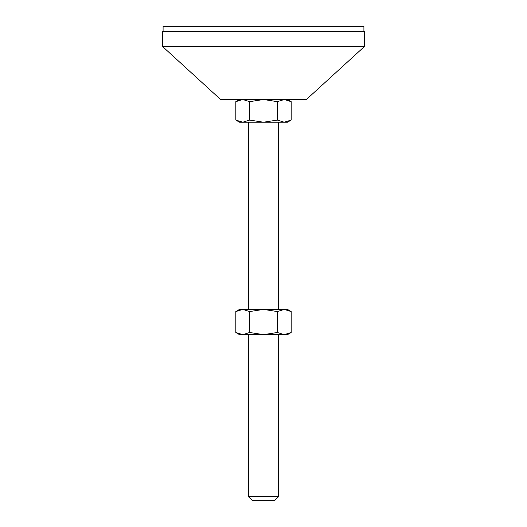 <?xml version="1.0" encoding="UTF-8"?>
<svg xmlns="http://www.w3.org/2000/svg" width="527" height="527" viewBox="0 0 527 527"><rect width="100%" height="100%" fill="white"/><g stroke="black" fill="none" stroke-linecap="round" stroke-linejoin="round"><path stroke-width="0.79" d="M278.638 496.612L274.6 500.65L252.4 500.65L248.362 496.612L278.638 496.612L278.638 334.645M162.586 46.534L220.609 99.511L306.391 99.511L364.414 46.534L364.414 31.396L162.586 31.396L162.586 46.534L364.414 46.534M163.087 31.396L163.087 26.35L363.913 26.35L363.913 31.396M249.66 120.077L263.5 122.218L277.34 120.077L284.257 122.218L291.174 120.077L291.174 101.652L284.257 99.511L277.34 101.652L263.5 99.511L249.66 101.652L242.743 99.511L235.826 101.652L235.826 120.077L242.743 122.218L249.66 120.077L249.66 101.652M277.34 120.077L277.34 101.652M291.174 120.077L287.465 122.218L239.535 122.218L235.826 120.077M291.174 311.556L287.465 309.415L239.535 309.415L235.826 311.556L242.743 309.415L249.66 311.556L263.5 309.415L277.34 311.556L284.257 309.415L291.174 311.556L291.174 332.504L284.257 334.645L239.535 334.645L235.826 332.504L235.826 311.556M291.174 332.504L287.465 334.645L284.257 334.645L277.34 332.504L263.5 334.645L249.66 332.504L242.743 334.645L235.826 332.504M249.66 332.504L249.66 311.556M277.34 332.504L277.34 311.556M278.638 309.415L278.638 122.218M287.465 99.511L291.174 101.652M239.535 99.511L235.826 101.652M248.362 309.415L248.362 122.218M248.362 496.612L248.362 334.645"/></g></svg>

